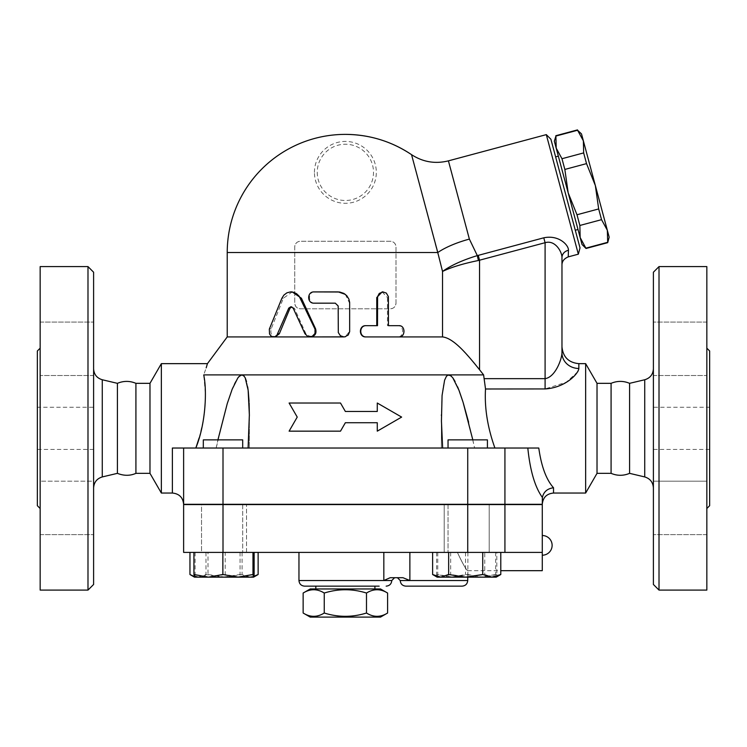 <?xml version="1.0" encoding="UTF-8"?>
<svg xmlns="http://www.w3.org/2000/svg" width="747" height="747" viewBox="0 0 747 747"><rect width="100%" height="100%" fill="white"/><g stroke="black" fill="none" stroke-linecap="round" stroke-linejoin="round"><path stroke-width="0.56" stroke-dasharray="3.73 2.8" d="M303.142 593.043C310.182 588.645 317.223 588.645 324.254 593.043C338.335 588.645 352.407 588.645 366.488 593.043C373.519 588.645 380.559 588.645 387.6 593.043M380.531 588.963L310.21 588.963M310.21 617.097L380.531 617.097M387.6 613.016C380.559 617.414 373.519 617.414 366.488 613.016C352.407 617.414 338.335 617.414 324.254 613.016C317.223 617.414 310.182 617.414 303.142 613.016M366.488 593.043L366.488 613.016M374.91 588.963L315.832 588.963L374.91 588.963M324.254 593.043L324.254 613.016M374.91 586.152L315.832 586.152L374.91 586.152M93.608 407.246L93.608 449.442L93.608 407.246L37.35 407.246L37.35 449.442L37.35 407.246M40.161 508.511L40.161 348.177L40.161 508.511M37.35 350.987L37.35 505.7M40.161 266.595L40.161 590.093M40.161 481.18L40.161 534.628L40.161 481.18L40.161 534.628L40.161 481.18L93.608 481.18L93.608 534.628L93.608 481.18L93.608 534.628L93.608 481.18L40.161 481.18M40.161 348.784L40.161 375.508L40.161 348.784M40.161 375.508L40.161 322.06L40.161 375.508L93.608 375.508L93.608 322.06L93.608 375.508L93.608 322.06L93.608 375.508L40.161 375.508M87.987 266.595L87.987 590.093M93.608 584.462L93.608 272.225M93.608 487.875L93.608 368.803L93.608 487.875M117.41 383.332L117.41 473.346M135.917 383.332L135.917 473.346M653.392 407.246L653.392 449.442L653.392 407.246L709.65 407.246L709.65 449.442L709.65 407.246M709.65 350.987L709.65 505.7M706.839 508.511L706.839 348.177L706.839 508.511M706.839 266.595L706.839 590.093M706.839 481.18L706.839 534.628L706.839 481.18L706.839 507.904L706.839 481.18L653.392 481.18L653.392 534.628L653.392 481.18L653.392 534.628L653.392 481.18L706.839 481.18M706.839 348.784L706.839 375.508L706.839 348.784M706.839 375.508L706.839 322.06L706.839 375.508L653.392 375.508L653.392 322.06L653.392 375.508L653.392 322.06L653.392 375.508L706.839 375.508M706.839 507.904L706.839 534.628L706.839 507.904M706.839 322.06L653.392 322.06L706.839 322.06M706.839 534.628L653.392 534.628L706.839 534.628M542.275 552.397L183.622 552.397L183.622 504.57L542.275 504.57L542.275 552.397L457.388 552.397C462.468 563.322 465.913 569.419 467.725 570.661C466.352 570.082 462.907 563.994 457.388 552.397C462.468 563.322 465.913 569.419 467.725 570.661C466.352 570.082 462.907 563.994 457.388 552.397L542.275 552.397L542.275 570.68M448.415 160.857L469.377 239.096L477.314 255.605L478.416 260.498C463.159 263.607 451.197 267.258 442.532 271.45C450.833 265.456 462.43 260.171 477.314 255.605L478.229 255.371L479.537 260.264L479.537 369.718L483.608 374.901L448.798 374.901L447.248 375.48L445.548 377.795L443.092 386.778L441.645 402.39L441.477 422.867L442.644 448.032L345.366 448.032L527.812 448.032C530.099 470.573 534.927 486.997 542.275 497.297L542.275 504.29L542.275 498.893L542.275 504.29L448.041 504.29L487.427 504.29L448.041 504.29L448.041 552.397L448.041 504.29L467.734 504.29L183.622 504.29L183.622 448.032L183.622 504.29M489.21 552.397L444.204 552.397L444.204 504.57L489.21 504.57L444.204 504.57L489.21 504.57L444.204 504.57L444.204 552.397L489.21 552.397L444.204 552.397L489.21 552.397L489.21 504.57L489.21 552.397M659.013 266.595L659.013 590.093M653.392 584.462L653.392 272.225M653.392 487.875L653.392 368.803L653.392 487.875M629.59 383.332L629.59 473.346M611.083 383.332L611.083 473.346M314.431 172.361A30.944 30.944 0 0 1 342.873 141.519A30.944 30.944 0 0 1 375.909 167.384A30.944 30.944 0 0 1 347.869 203.203A30.944 30.944 0 0 1 314.431 172.361M609.178 237.172L607.33 230.263L607.703 242.663M577.496 129.903L583.37 140.847L581.511 133.928M595.35 185.555L598.674 208.945L601.54 219.665L607.33 230.263L583.37 140.847L583.659 152.911L586.526 163.621L595.35 185.555M586.031 248.48L580.158 237.537L582.006 244.456M576.992 214.762L568.178 192.829L580.158 237.537L579.859 225.473L576.992 214.762L598.674 208.945M561.977 158.719L556.198 148.121L568.178 192.829L564.844 169.438L561.977 158.719L583.659 152.911M554.339 141.211L556.198 148.121L555.815 135.721M579.859 225.473L601.54 219.665M564.844 169.438L586.526 163.621M585.937 248.135L607.619 242.327M558.345 156.151L578.001 229.516L558.345 156.151M555.908 136.057L577.58 130.249M555.628 156.879L575.283 230.244L555.628 156.879M223.008 439.88L242.7 439.88L223.008 439.88M172.37 493.039L172.37 448.032L345.366 448.032L216.144 448.032L249.358 448.032L248.097 448.032L249.358 415.537M448.041 448.032L448.041 439.88L487.427 439.88L448.041 439.88L487.427 439.88L487.427 448.032M254.139 574.508L239.675 577.151L253.569 577.151L197.964 577.151L205.985 574.508L223.026 577.151L240.067 574.508L249.096 577.151L253.868 576.376M225.202 574.508L210.159 577.151L239.675 577.151L225.202 574.508L225.202 552.397L193.931 552.397L225.202 552.397M194.248 576.544L197.964 577.151L194.5 577.151L210.159 577.151L195.107 574.508L194.519 577.151L198.982 577.151L189.953 574.508M500.789 574.508L492.777 577.151L484.756 574.508L467.715 577.151L496.241 577.151L496.811 574.508L482.338 577.151L467.874 574.508L452.822 577.151L437.77 574.508L437.182 577.151L467.715 577.151L450.674 574.508L441.645 577.151L432.616 574.508M437.163 577.151L496.241 577.151L437.163 577.151L436.603 574.508L451.067 577.151L465.53 574.508L480.582 577.151L495.634 574.508L496.26 577.142M195.107 552.397L195.107 574.508M484.756 552.397L432.616 552.397L500.789 552.397L484.756 552.397L484.756 574.508M496.811 552.397L436.603 552.397L496.811 552.397L496.811 574.508M495.634 552.397L495.634 574.508M467.874 552.397L467.874 574.508M437.77 552.397L437.77 574.508M224.035 552.397L201.531 552.397L224.035 552.397M450.674 552.397L450.674 574.508M436.603 552.397L436.603 574.508M465.53 552.397L465.53 574.508M542.275 555.208L542.275 535.515L542.275 555.208M203.315 448.032L203.315 439.88L242.7 439.88L242.7 448.032L203.315 448.032L242.7 448.032M242.7 504.57L242.7 552.397L203.315 552.397L242.7 552.397L242.7 504.29L203.315 504.29L242.7 504.29M258.126 574.508L250.105 577.151L253.569 577.151M225.052 577.151L208.011 574.508L198.982 577.151L250.105 577.151L242.093 574.508L225.052 577.151M208.011 552.397L258.126 552.397L208.011 552.397L208.011 574.508M242.093 552.397L242.093 574.508M205.985 552.397L205.985 574.508M201.531 552.397L246.538 552.397L201.531 552.397L201.531 504.57L246.538 504.57L201.531 504.57L246.538 504.57L201.531 504.57L201.531 552.397M240.067 552.397L240.067 574.508M298.959 580.522L383.827 580.522L390.177 577.711L402.96 577.711L397.413 577.711L402.96 577.711L409.87 580.522L467.734 580.522M409.87 552.397L298.959 552.397L409.87 552.397L409.87 580.522L400.224 580.522M379.168 586.152L304.58 586.152M246.538 552.397L246.538 504.57L246.538 552.397M527.812 448.032L441.384 448.032L474.597 448.032L468.612 422.176M442.644 448.032L248.097 448.032M457.892 504.29L232.849 504.29L457.892 504.57M377.272 422.718L345.366 422.718L340.501 431.159L289.108 431.159M297.231 417.087L289.108 403.025L340.501 403.025M377.272 403.025L401.634 417.087L377.272 431.159M345.366 411.466L377.272 411.466M309.884 336.925L310.715 336.925L305.915 333.76L294.477 308.352L291.582 306.858M273.542 336.925L275.213 336.925C271.534 336.066 270.199 333.367 271.208 328.829L283.374 298.23L292.208 291.918M399.01 325.673L397.759 325.673C404.202 325.318 404.202 337.27 397.759 336.925L399.01 336.925M387.45 325.673L388.449 325.673L387.45 325.673L387.45 297.539L388.449 297.539M382.147 291.918L387.45 297.539M376.759 325.673L377.506 325.673M343.947 336.925L343.947 336.925C340.539 336.589 338.662 334.712 338.326 331.295L338.326 305.981L335.524 303.17L314.767 303.17C307.801 303.515 307.801 291.563 314.767 291.918L314.039 291.918M345.366 294.393L349.577 303.17L349.577 331.295L345.366 336.738M314.767 303.17L314.039 303.17M396.003 303.17L396.003 246.902C395.583 243.401 393.706 241.524 390.382 241.281L300.359 241.281C297.035 241.524 295.168 243.401 294.738 246.902L294.738 303.17A5.631 5.631 0 0 0 300.359 308.791L390.382 308.791A5.631 5.631 0 0 0 396.003 303.17L396.003 246.902A5.631 5.631 0 0 0 390.382 241.281L300.359 241.281A5.631 5.631 0 0 0 294.738 246.902L294.738 303.17C295.158 306.672 297.035 308.548 300.359 308.791L390.382 308.791C393.697 308.548 395.574 306.681 396.003 303.161M473.43 362.164L461.413 348.896L455.493 343.471L448.004 338.41L442.551 336.925L442.532 271.45L411.55 154.666M310.715 336.925L227.228 336.925M542.378 497.427C543.676 491.778 547.392 488.557 553.527 487.763L553.527 493.039M483.608 374.901L485.513 388.935C484.42 407.797 487.558 427.499 494.916 448.032L538.783 448.032C541.36 466.464 546.281 479.705 553.527 487.763M585.648 363.649L585.648 493.039M578.85 363.649L578.72 369.466M577.674 371.847L566.329 382.203L545.095 388.935L485.513 388.935M161.352 363.649L161.352 493.039M199.178 437.817L203.38 419.991L205.042 406.629L205.406 393.557L203.716 374.901L206.191 367.851M448.798 374.901L241.935 374.901C233.839 379.065 231.14 393.071 227.63 402.39L216.144 448.032L195.845 447.976M249.115 402.876L249.059 401.466M248.237 391.036L248.088 389.841M247.659 386.853L246.538 381.521M245.24 377.898L244.241 376.236M195.826 448.032L216.144 448.032L217.919 439.88M472.814 439.88L474.597 448.032L494.916 448.032M241.935 374.901L203.716 374.901M463.261 402.876L462.823 401.466M459.265 391.036L458.807 389.841M457.603 386.853L455.091 381.512M452.869 377.898L451.449 376.236M545.095 388.935L545.095 242.7L543.779 237.807C559.027 234.595 568.822 245.361 568.448 250.292A8.441 7.526 0 0 0 561.968 257.612L561.968 265.036L561.968 257.612C562.108 252.066 555.273 239.6 545.095 242.7L478.416 260.498M469.377 239.096A45.007 13.904 165 0 0 437.779 252.533L396.003 252.533M578.85 368.476A16.882 15.612 180 0 1 561.968 352.864L561.968 346.767M484.448 378.654L545.095 378.654C555.273 377.188 561.772 359.419 561.968 352.864M568.448 250.292L568.224 256.884M478.229 255.371L543.844 237.789M578.337 254.176L546.3 134.628M550.894 139.222L580.017 247.901M149.979 383.332L149.979 473.346M597.021 383.332L597.021 473.346M102.274 476.931L102.274 379.756M644.726 476.931L644.726 379.756M317.242 172.361A28.134 28.134 0 0 0 359.438 196.722A28.134 28.134 0 0 0 359.438 147.999A28.134 28.134 0 0 0 317.242 172.361M383.827 552.397L383.827 580.522L391.783 580.522M223.008 504.57L223.008 552.397M504.925 504.57L504.925 552.397M467.734 504.57L467.734 552.397M305.915 333.76L304.972 333.76M283.374 298.23L281.899 298.23M271.208 328.829L269.443 328.829M294.477 308.352L293.263 308.352M294.738 252.533L227.228 252.533M504.925 504.29L504.925 448.032M467.734 504.29L467.734 448.032M223.008 504.29L223.008 448.032M93.608 449.442L37.35 449.442M40.161 534.628L93.608 534.628L40.161 534.628M40.161 322.06L93.608 322.06L40.161 322.06M709.65 449.442L653.392 449.442M467.734 577.151L467.734 570.68L500.789 570.68M292.208 306.774L290.938 306.774M249.358 415.827L249.358 448.032L249.358 415.827M441.384 415.537L441.384 448.032L441.384 415.537"/><path stroke-width="1.12" d="M366.488 593.043C352.407 588.645 338.335 588.645 324.254 593.043C317.223 588.645 310.182 588.645 303.142 593.043L303.142 613.016C310.182 617.414 317.223 617.414 324.254 613.016C338.335 617.414 352.407 617.414 366.488 613.016C373.519 617.414 380.559 617.414 387.6 613.016L387.6 593.043C380.559 588.645 373.519 588.645 366.488 593.043L366.488 613.016M387.6 593.043L380.531 588.963L310.21 588.963L303.142 593.043M387.6 613.016L380.531 617.097L310.21 617.097L303.142 613.016M324.254 593.043L324.254 613.016M374.91 586.152L374.91 588.963M40.161 348.177L37.35 350.987L37.35 505.7L40.161 508.511M87.987 590.093L40.161 590.093L40.161 266.595L87.987 266.595L93.608 272.225L93.608 584.462L87.987 590.093L87.987 266.595M102.274 476.931L117.41 473.346L117.41 383.332L102.274 379.756L102.274 476.931C96.886 478.603 94.001 482.254 93.608 487.875M117.41 473.346C123.909 475.923 130.081 475.923 135.917 473.346L135.917 383.332C129.754 380.755 123.582 380.755 117.41 383.332M706.839 508.511L709.65 505.7L709.65 350.987L706.839 348.177M659.013 590.093L706.839 590.093L706.839 266.595L659.013 266.595L659.013 590.093L653.392 584.462L653.392 272.225L659.013 266.595M172.37 493.039C179.205 493.711 182.959 497.465 183.622 504.29L183.622 448.032L172.37 448.032L172.37 493.039L161.352 493.039L161.352 363.649L207.433 363.649L206.191 367.851M611.083 473.346L611.083 383.332C617.255 380.755 623.428 380.755 629.59 383.332L629.59 473.346C623.428 475.932 617.255 475.932 611.083 473.346L597.021 473.346L585.648 493.039L553.527 493.039C546.701 493.711 542.948 497.465 542.275 504.29L183.622 504.29L183.622 448.032L527.812 448.032C530.099 470.573 534.927 486.997 542.275 497.297L542.378 497.427C543.676 491.778 547.392 488.557 553.527 487.763C546.281 479.705 541.36 466.464 538.783 448.032L527.812 448.032M542.275 504.57L183.622 504.57L183.622 552.397L542.275 552.397L542.275 504.57M629.59 473.346L644.726 476.931C650.114 478.603 652.999 482.254 653.392 487.875M598.674 208.945L595.35 185.555L607.33 230.263L601.54 219.665L598.674 208.945L576.992 214.762L579.859 225.473L580.158 237.537L568.178 192.829L576.992 214.762M583.659 152.911L583.37 140.847L595.35 185.555L586.526 163.621L583.659 152.911L561.977 158.719L564.844 169.438L568.178 192.829L556.198 148.121L561.977 158.719M607.33 230.263L609.178 237.172L607.703 242.663L607.33 230.263M577.58 130.249L581.511 133.928L583.37 140.847L577.58 130.249L555.908 136.057L556.198 148.121L554.339 141.211L555.908 136.057M586.031 248.48L582.006 244.456L580.158 237.537L586.031 248.48L607.703 242.663M585.937 248.135L607.619 242.327M579.859 225.473L601.54 219.665M564.844 169.438L586.526 163.621M555.628 156.879L558.345 156.151M242.7 448.032L242.7 439.88L203.315 439.88L203.315 448.032M487.427 448.032L487.427 439.88L448.041 439.88L448.041 448.032M237.919 577.151L252.972 574.508L253.56 577.151L208.404 577.151L222.867 574.508L237.919 577.151M253.868 576.376L258.126 574.508L253.56 577.151L254.139 574.508L254.139 552.397M194.519 577.151L193.931 574.508L208.404 577.151L194.5 577.151L190.578 574.882L194.248 576.544M491.759 577.151L500.789 574.508L496.241 577.151L465.689 577.151L482.73 574.508L491.759 577.151M432.616 574.508L437.163 577.151L440.637 577.151L448.648 574.508L465.689 577.151L440.637 577.151L432.616 574.508L432.616 552.397M193.931 552.397L193.931 574.508M222.867 552.397L222.867 574.508M252.972 552.397L252.972 574.508M482.73 552.397L482.73 574.508M448.648 552.397L448.648 574.508M500.789 552.397L500.789 574.508M500.789 570.68L542.275 570.68L542.275 552.397M189.953 552.397L189.953 574.508L190.578 574.882M258.126 552.397L258.126 574.508M409.87 552.397L409.87 580.522L402.96 577.711L390.177 577.711L383.827 580.522L298.959 580.522C299.286 583.939 301.162 585.816 304.58 586.152L379.168 586.152M462.113 586.152L405.845 586.152L462.113 586.152C465.53 585.816 467.398 583.939 467.734 580.522L400.224 580.522L397.413 577.711M289.108 403.025L297.231 417.087L289.108 431.159L340.501 431.159L345.366 422.718L377.272 422.718L377.272 431.159L401.634 417.087L377.272 403.025L377.272 411.466L345.366 411.466L340.501 403.025L289.108 403.025M377.272 431.159L377.272 422.718M289.108 431.159L297.231 417.087M377.272 411.466L377.272 403.025M340.501 403.025L345.366 411.466M304.972 333.76L307.932 336.552L312.143 336.43L315.001 333.47L315.019 329.166L299.061 296.064L296.606 293.73L293.627 292.301L290.434 291.928L286.932 292.815L283.869 295.121L281.899 298.23L269.322 329.166L269.527 333.974L271.012 335.991L272.954 336.878L274.915 336.673L276.876 335.254L288.753 308.119L290.816 306.774L293.141 308.119L304.972 333.76M290.938 291.918L292.208 291.918L301.424 298.23L315.579 328.829C316.793 333.367 315.169 336.066 310.715 336.925L344.853 336.85L348.251 335.001L349.661 331.659L349.652 302.432L348.942 299.202L346.813 295.747L343.919 293.422L339.661 292.012L314.039 291.918C306.905 291.563 306.905 303.515 314.039 303.17L335.291 303.17L338.158 305.981L338.307 332.574L340.408 335.758L343.919 336.925L227.228 336.925L227.228 252.533L437.779 252.533L442.532 271.45C451.197 267.258 463.159 263.607 478.416 260.498L477.314 255.605C462.43 260.171 450.833 265.456 442.532 271.45L442.532 336.925L366.273 336.925C358.933 337.27 358.933 325.318 366.273 325.673L377.506 325.673L377.58 296.624L379.261 293.431L382.847 291.918L386.339 293.076L388.384 296.624L388.449 325.673L399.01 325.673C405.602 325.318 405.602 337.27 399.01 336.925L366.273 336.925M291.582 306.858L289.957 308.352L279.341 333.76L275.213 336.925M397.759 325.673L388.449 325.673M473.43 362.164L479.537 369.718C467.911 355.329 454.064 338.214 442.532 336.925L365.787 336.925C358.616 337.27 358.616 325.318 365.787 325.673L376.759 325.673L376.759 297.539L382.147 291.918L383.024 291.918M365.787 325.673L366.273 325.673M345.366 336.738L343.919 336.925M314.767 291.918L338.326 291.918L345.366 294.393M448.415 160.857C435.23 164.125 422.942 162.062 411.55 154.666A118.147 118.147 0 0 0 345.366 134.385C369.457 134.544 391.512 141.304 411.55 154.666L437.779 252.533A45.007 13.904 165 0 1 469.377 239.096L448.415 160.857L546.3 134.628L578.337 254.176L568.224 256.884L568.448 250.292A8.441 7.526 0 0 0 561.968 257.612L561.968 346.767C562.967 357.019 568.598 362.64 578.85 363.649L578.85 368.476C578.439 373.677 565.46 387.768 545.095 388.935L485.513 388.991M542.378 497.427L542.275 504.29M585.648 493.039L585.648 363.649L578.85 363.649M578.72 369.466L577.674 371.847M494.916 448.032C487.558 427.499 484.42 407.797 485.513 388.935L483.608 374.901L479.537 369.718L479.537 260.264L478.229 255.371L477.314 255.605L469.377 239.096M244.241 376.236L241.935 374.901L203.716 374.901C208.768 359.97 208.768 359.97 203.716 374.901C207.022 390.083 205.976 423.035 195.826 448.032M195.845 447.976L199.178 437.817M249.358 415.537L249.115 402.876M249.059 401.466L248.237 391.036M248.088 389.841L247.659 386.853M246.538 381.521L245.24 377.898M217.919 439.88L227.247 403.623L232.158 389.271L237.817 377.963L239.133 376.395L241.935 374.901L243.494 375.48L245.193 377.795L248.135 390.158L249.358 414.856L248.097 448.032M442.644 448.032L441.44 421.14L442.075 395.443L444.605 380.167L446.379 376.395L447.827 375.115L450.506 375.48L452.794 377.795L458.929 390.158L463.112 402.39L472.814 439.88M241.935 374.901L483.608 374.901M468.612 422.176L463.261 402.876M462.823 401.466L459.265 391.036M458.807 389.841L457.603 386.853M455.091 381.512L452.869 377.898M451.449 376.236L448.798 374.901M478.416 260.498L545.095 242.7C555.273 239.6 562.108 252.066 561.968 257.612L561.968 352.864A16.882 15.612 180 0 0 578.85 368.476M568.448 250.292C568.822 245.361 559.027 234.595 543.779 237.807L545.095 242.7L545.095 378.654L484.448 378.654M561.968 352.864C561.763 359.419 555.273 377.188 545.095 378.654L545.095 388.935M578.337 254.176L580.017 247.901L550.894 139.222L546.3 134.628M161.352 493.039L149.979 473.346L149.979 383.332L161.352 363.649M149.979 473.346L135.917 473.346M597.021 473.346L597.021 383.332L585.648 363.649M504.925 504.57L504.925 552.397M629.59 383.332L644.726 379.756L644.726 476.931M394.593 577.711L391.783 580.522L383.827 580.522L383.827 552.397M223.008 504.57L223.008 552.397M467.734 504.57L467.734 552.397M315.579 328.829L314.87 328.829M301.424 298.23L300.369 298.23M279.341 333.76L277.772 333.76M289.957 308.352L288.641 308.352M376.759 297.539L377.506 297.539M553.527 493.039L553.527 487.763M504.925 504.29L504.925 448.032M543.779 237.807L478.229 255.371M467.734 504.29L467.734 448.032M223.008 504.29L223.008 448.032M315.832 586.152L315.832 588.963M102.274 379.756C96.858 378.103 93.973 374.452 93.608 368.803M644.726 379.756C650.142 378.103 653.027 374.452 653.392 368.803M555.815 135.721L577.496 129.903M575.283 230.244L578.001 229.516M542.275 555.208A9.842 9.842 0 0 0 552.126 545.366A9.842 9.842 0 0 0 542.275 535.515M467.734 577.151L467.734 580.522M400.224 580.522C400.56 583.939 402.428 585.816 405.845 586.152M391.783 580.522C391.447 583.939 389.579 585.816 386.162 586.152M298.959 552.397L298.959 580.522M345.366 134.385A118.147 118.147 0 0 0 227.228 252.533M249.358 414.856L249.358 415.827L249.358 414.856M441.384 414.856L441.384 415.537L441.384 414.856M227.228 336.925L207.433 363.649M568.224 256.884C564.05 258.649 561.968 261.366 561.968 265.036M149.979 383.332L135.917 383.332M611.083 383.332L597.021 383.332"/></g></svg>
